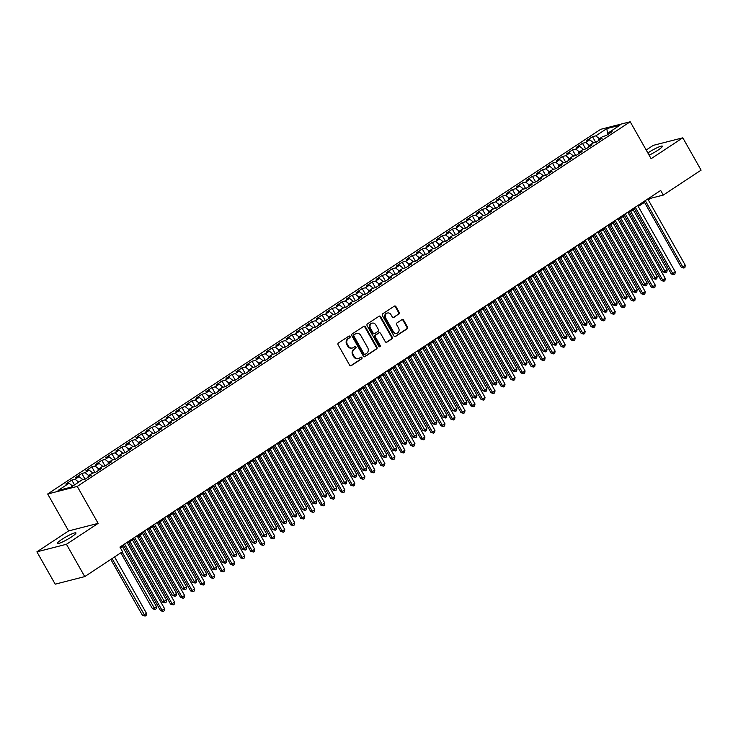<?xml version="1.0" encoding="UTF-8"?>
<svg xmlns="http://www.w3.org/2000/svg" width="738" height="738" viewBox="0 0 738 738"><rect width="100%" height="100%" fill="white"/><g stroke="black" fill="none" stroke-linecap="round" stroke-linejoin="round"><path stroke-width="1.11" d="M350.033 336.445A0.922 0.812 75.6 0 0 348.889 336.113L338.447 342.995A1.31 1.162 75.6 0 0 338.105 344.775L349.646 365.181A1.31 1.162 75.6 0 0 351.279 365.661L361.721 358.779A0.922 0.812 75.6 0 0 360.817 357.192L359.471 358.078A4.207 3.727 75.6 0 1 358.456 358.53A4.207 3.727 75.6 0 1 354.268 356.528L353.308 354.83A4.207 3.727 75.6 0 1 354.406 349.129L355.753 348.235A0.922 0.812 75.6 0 0 354.858 346.648L353.502 347.543A4.207 3.727 75.6 0 1 352.496 347.985A4.207 3.727 75.6 0 1 348.308 345.993L347.349 344.286A4.207 3.727 75.6 0 1 348.437 338.585L349.794 337.7A0.922 0.812 75.6 0 0 350.033 336.445M352.192 348.05A4.207 3.727 75.6 0 1 351.897 348.142A4.207 3.727 75.6 0 1 347.709 346.14L346.74 344.443A4.207 3.727 75.6 0 1 347.838 338.742L349.185 337.847A0.922 0.812 75.6 0 0 348.825 336.159M350.642 365.836A1.31 1.162 75.6 0 0 350.67 365.817L361.113 358.936A0.922 0.812 75.6 0 0 360.753 357.238M358.151 358.594A4.207 3.727 75.6 0 1 357.856 358.686A4.207 3.727 75.6 0 1 353.668 356.685L352.709 354.987A4.207 3.727 75.6 0 1 353.797 349.286L355.153 348.391A0.922 0.812 75.6 0 0 354.784 346.694M649.108 155.155A10.71 1.458 -29.5 0 0 657.89 150.229A10.71 1.458 -29.5 0 0 662.383 146.189A10.71 1.458 -29.5 0 0 648.241 152.692A10.71 1.458 -29.5 0 0 647.853 152.951M61.817 539.423A10.71 1.458 -29.5 0 0 57.324 543.463A10.71 1.458 -29.5 0 0 71.466 536.95A10.71 1.458 -29.5 0 0 75.968 532.91A10.71 1.458 -29.5 0 0 61.817 539.423M398.852 314.139A1.31 1.162 75.6 0 0 399.193 312.358L395.955 306.63A1.31 1.162 75.6 0 0 394.332 306.141L382.727 313.798A1.31 1.162 75.6 0 0 382.385 315.578L393.935 335.974A1.31 1.162 75.6 0 0 395.559 336.463L407.155 328.816A1.31 1.162 75.6 0 0 407.496 327.035L403.585 320.117A1.31 1.162 75.6 0 0 401.961 319.637L396.998 322.903A1.31 1.162 75.6 0 0 396.657 324.692L398.594 328.115A3.515 3.109 75.6 0 1 393.336 331.583L385.734 318.152A3.515 3.109 75.6 0 1 390.992 314.683L392.265 316.925A1.31 1.162 75.6 0 0 393.889 317.414L398.243 314.287A1.31 1.162 75.6 0 0 398.585 312.506L395.347 306.787A1.31 1.162 75.6 0 0 394.35 306.132M660.685 190.45L119.934 547.061L122.545 551.683L84.741 576.609L66.448 544.275L98.145 523.371L77.241 486.425L630.206 121.761L651.11 158.707L682.807 137.812L701.1 170.137L663.296 195.072L660.685 190.45M365.384 326.786A1.31 1.162 75.6 0 0 363.76 326.307L352.164 333.954A1.31 1.162 75.6 0 0 351.823 335.735L363.364 356.14A1.31 1.162 75.6 0 0 364.987 356.62L376.583 348.973A1.31 1.162 75.6 0 0 376.924 347.192L365.384 326.786L364.784 326.943A1.31 1.162 75.6 0 0 363.788 326.288M367.45 323.871L379.046 316.224A1.31 1.162 75.6 0 1 380.67 316.713L392.21 337.109A1.31 1.162 75.6 0 1 391.869 338.89L386.906 342.164A1.31 1.162 75.6 0 1 385.282 341.685L380.596 333.41A1.31 1.162 75.6 0 0 378.972 332.921L375.679 335.098A1.31 1.162 75.6 0 0 375.338 336.879L380.218 345.485A0.922 0.812 75.6 0 1 378.843 346.399L367.1 325.652A1.31 1.162 75.6 0 1 367.45 323.871M77.241 486.425L47.684 493.99L600.658 129.325L630.206 121.761M74.501 484.894L71.789 480.097L65.783 484.063L69.068 483.224L58.053 490.484L71.079 487.154L82.093 479.885L85.377 479.045L91.392 475.087L88.099 475.927L92.112 473.279L95.396 472.44L101.401 468.482L98.117 469.322L102.121 466.684L105.405 465.835L111.42 461.877L108.126 462.717L112.139 460.078L115.423 459.239L121.429 455.272L118.145 456.112L122.148 453.473L125.432 452.634L131.447 448.667L128.163 449.507L132.167 446.868L135.451 446.029L141.456 442.062L138.172 442.901L142.176 440.263L145.469 439.424L151.474 435.457L148.19 436.306L152.194 433.658L155.478 432.819L161.484 428.861L158.2 429.7L162.203 427.053L165.496 426.213L171.502 422.256L168.218 423.095L172.222 420.457L175.506 419.608L181.511 415.651L178.227 416.49L182.231 413.852L185.524 413.012L191.529 409.046L188.245 409.885L192.249 407.247L195.533 406.407L201.539 402.441L198.254 403.28L202.258 400.642L205.551 399.802L211.557 395.836L208.273 396.675L212.276 394.037L215.561 393.197L221.575 389.23L218.282 390.079L222.286 387.432L225.579 386.592L231.584 382.635L228.3 383.474L232.304 380.826L235.588 379.987L241.603 376.029L238.309 376.869L242.313 374.221L245.606 373.382L251.612 369.424L248.328 370.264L252.331 367.625L255.616 366.777L261.63 362.819L258.337 363.659L262.35 361.02L265.634 360.181L271.639 356.214L268.355 357.054L272.359 354.415L275.643 353.576L281.658 349.609L278.364 350.449L282.377 347.81L285.661 346.971L291.667 343.004L288.383 343.853L292.386 341.205L295.67 340.366L301.685 336.399L298.392 337.248L302.405 334.6L305.689 333.76L311.694 329.803L308.41 330.642L312.414 327.995L315.698 327.155L321.713 323.198L318.419 324.037L322.432 321.399L325.716 320.55L331.722 316.593L328.438 317.432L332.441 314.794L335.725 313.954L341.74 309.988L338.456 310.827L342.46 308.189L345.744 307.349L351.749 303.383L348.465 304.222L352.469 301.584L355.762 300.744L361.768 296.777L358.483 297.617L362.487 294.979L365.771 294.139L371.777 290.172L368.493 291.021L372.496 288.374L375.79 287.534L381.795 283.576L378.511 284.416L382.515 281.768L385.799 280.929L391.804 276.971L388.52 277.811L392.524 275.163L395.817 274.324L401.823 270.366L398.538 271.206L402.542 268.567L405.826 267.719L411.832 263.761L408.548 264.601L412.551 261.962L415.845 261.123L421.85 257.156L418.566 257.996L422.57 255.357L425.854 254.518L431.859 250.551L428.575 251.39L432.579 248.752L435.872 247.913L441.877 243.946L438.593 244.795L442.597 242.147L445.881 241.308L451.896 237.341L448.603 238.189L452.606 235.542L455.899 234.702L461.905 230.745L458.621 231.584L462.625 228.937L465.909 228.097L471.923 224.14L468.63 224.979L472.634 222.341L475.927 221.492L481.932 217.535L478.648 218.374L482.652 215.736L485.936 214.896L491.951 210.93L488.657 211.769L492.67 209.131L495.954 208.291L501.96 204.325L498.676 205.164L502.679 202.526L505.964 201.686L511.978 197.719L508.685 198.559L512.698 195.921L515.982 195.081L521.987 191.114L518.703 191.963L522.707 189.315L525.991 188.476L532.006 184.518L528.712 185.358L532.725 182.71L536.009 181.871L542.015 177.913L538.731 178.753L542.734 176.114L546.019 175.266L552.033 171.308L548.74 172.148L552.753 169.509L556.037 168.661L562.042 164.703L558.758 165.543L562.762 162.904L566.046 162.065L572.061 158.098L568.777 158.938L572.78 156.299L576.064 155.46L582.07 151.493L578.786 152.332L582.789 149.694L586.083 148.855L592.088 144.888L588.804 145.737L592.808 143.089L596.092 142.249L602.097 138.292L598.813 139.131L602.817 136.484L606.11 135.644L612.116 131.687L608.832 132.526L608.878 133.818M71.789 480.097L75.073 479.257L79.086 476.619L82.924 479.672M84.999 479.146L81.807 473.492L75.793 477.458L79.086 476.619M81.807 473.492L85.091 472.652L89.095 470.014L92.942 473.067M95.017 472.541L91.816 466.896L85.811 470.853L89.095 470.014M91.816 466.896L95.101 466.047L99.113 463.409L102.951 466.471M105.027 465.936L101.835 460.291L95.82 464.248L99.113 463.409M101.835 460.291L105.119 459.451L109.123 456.804L112.969 459.866M115.045 459.331L111.844 453.685L105.838 457.643L109.123 456.804M111.844 453.685L115.137 452.846L119.141 450.198L122.978 453.261M125.054 452.726L121.862 447.08L115.848 451.038L119.141 450.198M121.862 447.08L125.146 446.241L129.15 443.593L132.997 446.656M135.072 446.121L131.871 440.475L125.866 444.442L129.15 443.593M131.871 440.475L135.165 439.636L139.168 436.997L143.006 440.051M145.082 439.525L141.89 433.87L135.875 437.837L139.168 436.997M141.89 433.87L145.174 433.031L149.177 430.392L153.024 433.446M155.1 432.92L151.899 427.265L145.893 431.232L149.177 430.392M151.899 427.265L155.192 426.426L159.196 423.787L163.033 426.841M165.109 426.315L161.917 420.669L155.912 424.627L159.196 423.787M161.917 420.669L165.201 419.821L169.205 417.182L173.052 420.245M175.127 419.71L171.926 414.064L165.921 418.022L169.205 417.182M171.926 414.064L175.22 413.215L179.223 410.577L183.061 413.64M185.137 413.105L181.945 407.459L175.939 411.417L179.223 410.577M181.945 407.459L185.229 406.62L189.232 403.972L193.079 407.035M195.155 406.5L191.954 400.854L185.948 404.811L189.232 403.972M191.954 400.854L195.247 400.014L199.251 397.367L203.088 400.43M205.164 399.895L201.972 394.249L195.967 398.216L199.251 397.367M201.972 394.249L205.256 393.409L209.26 390.771L213.107 393.824M215.182 393.289L211.981 387.644L205.976 391.61L209.26 390.771M211.981 387.644L215.275 386.804L219.278 384.166L223.116 387.219M225.191 386.694L222 381.039L215.994 385.005L219.278 384.166M222 381.039L225.284 380.199L229.287 377.561L233.134 380.614M235.21 380.088L232.018 374.434L226.003 378.4L229.287 377.561M232.018 374.434L235.302 373.594L239.306 370.956L243.143 374.009M245.219 373.483L242.027 367.838L236.022 371.795L239.306 370.956M242.027 367.838L245.311 366.989L249.324 364.351L253.162 367.413M255.237 366.878L252.045 361.233L246.031 365.19L249.324 364.351M252.045 361.233L255.33 360.393L259.333 357.745L263.171 360.808M265.246 360.273L262.055 354.627L256.049 358.585L259.333 357.745M262.055 354.627L265.339 353.788L269.352 351.14L273.189 354.203M275.265 353.668L272.073 348.022L266.058 351.989L269.352 351.14M272.073 348.022L275.357 347.183L279.361 344.535L283.198 347.598M285.283 347.063L282.082 341.417L276.077 345.384L279.361 344.535M282.082 341.417L285.366 340.578L289.379 337.939L293.217 340.993M295.292 340.467L292.1 334.812L286.086 338.779L289.379 337.939M292.1 334.812L295.385 333.973L299.388 331.334L303.226 334.388M305.311 333.862L302.11 328.207L296.104 332.174L299.388 331.334M302.11 328.207L305.394 327.368L309.406 324.729L313.244 327.783M315.32 327.257L312.128 321.611L306.113 325.569L309.406 324.729M312.128 321.611L315.412 320.762L319.416 318.124L323.262 321.187M325.338 320.652L322.137 315.006L316.132 318.964L319.416 318.124M322.137 315.006L325.421 314.157L329.434 311.519L333.272 314.582M335.347 314.047L332.155 308.401L326.141 312.358L329.434 311.519M332.155 308.401L335.439 307.561L339.443 304.914L343.29 307.977M345.366 307.442L342.164 301.796L336.159 305.753L339.443 304.914M342.164 301.796L345.458 300.956L349.461 298.309L353.299 301.372M355.375 300.836L352.183 295.191L346.168 299.158L349.461 298.309M352.183 295.191L355.467 294.351L359.471 291.713L363.317 294.766M365.393 294.241L362.192 288.586L356.186 292.552L359.471 291.713M362.192 288.586L365.485 287.746L369.489 285.108L373.327 288.161M375.402 287.635L372.21 281.981L366.205 285.947L369.489 285.108M372.21 281.981L375.494 281.141L379.498 278.503L383.345 281.556M385.421 281.03L382.219 275.375L376.214 279.342L379.498 278.503M382.219 275.375L385.513 274.536L389.516 271.898L393.354 274.96M395.43 274.425L392.238 268.78L386.232 272.737L389.516 271.898M392.238 268.78L395.522 267.931L399.526 265.293L403.372 268.355M405.448 267.82L402.247 262.174L396.241 266.132L399.526 265.293M402.247 262.174L405.54 261.335L409.544 258.687L413.381 261.75M415.457 261.215L412.265 255.569L406.26 259.527L409.544 258.687M412.265 255.569L415.549 254.73L419.553 252.082L423.4 255.145M425.475 254.61L422.274 248.964L416.269 252.931L419.553 252.082M422.274 248.964L425.568 248.125L429.571 245.477L433.409 248.54M435.485 248.005L432.293 242.359L426.287 246.326L429.571 245.477M432.293 242.359L435.577 241.52L439.58 238.881L443.427 241.935M445.503 241.409L442.302 235.754L436.296 239.721L439.58 238.881M442.302 235.754L445.595 234.915L449.599 232.276L453.436 235.33M455.512 234.804L452.32 229.149L446.315 233.116L449.599 232.276M452.32 229.149L455.604 228.31L459.608 225.671L463.455 228.725M465.53 228.199L462.339 222.553L456.324 226.511L459.608 225.671M462.339 222.553L465.623 221.704L469.626 219.066L473.464 222.129M475.54 221.594L472.348 215.948L466.342 219.906L469.626 219.066M472.348 215.948L475.632 215.109L479.645 212.461L483.482 215.524M485.558 214.989L482.366 209.343L476.351 213.3L479.645 212.461M482.366 209.343L485.65 208.503L489.654 205.856L493.491 208.919M495.576 208.384L492.375 202.738L486.37 206.695L489.654 205.856M492.375 202.738L495.659 201.898L499.672 199.251L503.51 202.313M505.585 201.778L502.394 196.133L496.379 200.099L499.672 199.251M502.394 196.133L505.678 195.293L509.681 192.655L513.519 195.708M515.604 195.183L512.403 189.528L506.397 193.494L509.681 192.655M512.403 189.528L515.687 188.688L519.7 186.05L523.537 189.103M525.613 188.577L522.421 182.923L516.406 186.889L519.7 186.05M522.421 182.923L525.705 182.083L529.709 179.445L533.556 182.498M535.631 181.972L532.43 176.317L526.425 180.284L529.709 179.445M532.43 176.317L535.714 175.478L539.727 172.84L543.565 175.902M545.64 175.367L542.448 169.722L536.434 173.679L539.727 172.84M542.448 169.722L545.733 168.873L549.736 166.234L553.583 169.297M555.659 168.762L552.458 163.116L546.452 167.074L549.736 166.234M552.458 163.116L555.742 162.277L559.755 159.629L563.592 162.692M565.668 162.157L562.476 156.511L556.461 160.469L559.755 159.629M562.476 156.511L565.76 155.672L569.764 153.024L573.611 156.087M575.686 155.552L572.485 149.906L566.48 153.873L569.764 153.024M572.485 149.906L575.778 149.067L579.782 146.428L583.62 149.482M585.695 148.947L582.503 143.301L576.489 147.268L579.782 146.428M582.503 143.301L585.788 142.462L589.791 139.823L593.638 142.877M595.714 142.351L592.513 136.696L586.507 140.663L589.791 139.823M592.513 136.696L595.806 135.857L606.82 128.596L619.846 125.257L608.832 132.526M598.813 139.131L598.859 140.423M595.806 135.857L599.413 138.735M606.82 128.596L607.734 134.574M588.804 145.737L588.85 147.028M585.788 142.462L589.404 145.34M578.786 152.332L578.832 153.633M575.778 149.067L579.385 151.945M568.777 158.938L568.823 160.238M565.76 155.672L569.367 158.541M558.758 165.543L558.804 166.834M555.742 162.277L559.358 165.146M548.74 172.148L548.795 173.439M545.733 168.873L549.34 171.751M538.731 178.753L538.777 180.044M535.714 175.478L539.33 178.356M528.712 185.358L528.768 186.649M525.705 182.083L529.312 184.961M518.703 191.963L518.749 193.255M515.687 188.688L519.303 191.566M508.685 198.559L508.74 199.86M505.678 195.293L509.285 198.171M498.676 205.164L498.722 206.465M495.659 201.898L499.275 204.767M488.657 211.769L488.713 213.061M485.65 208.503L489.257 211.372M478.648 218.374L478.694 219.666M475.632 215.109L479.248 217.978M468.63 224.979L468.685 226.271M465.623 221.704L469.23 224.583M458.621 231.584L458.667 232.876M455.604 228.31L459.221 231.188M448.603 238.189L448.658 239.481M445.595 234.915L449.202 237.793M438.593 244.795L438.64 246.086M435.577 241.52L439.193 244.398M428.575 251.39L428.63 252.691M425.568 248.125L429.175 251.003M418.566 257.996L418.612 259.287M415.549 254.73L419.166 257.599M408.548 264.601L408.603 265.892M405.54 261.335L409.147 264.204M398.538 271.206L398.585 272.497M395.522 267.931L399.138 270.809M388.52 277.811L388.566 279.102M385.513 274.536L389.12 277.414M378.511 284.416L378.557 285.707M375.494 281.141L379.111 284.019M368.493 291.021L368.539 292.313M365.485 287.746L369.092 290.624M358.483 297.617L358.53 298.918M355.467 294.351L359.083 297.229M348.465 304.222L348.511 305.523M345.458 300.956L349.065 303.825M338.456 310.827L338.502 312.119M335.439 307.561L339.046 310.43M328.438 317.432L328.484 318.724M325.421 314.157L329.037 317.036M318.419 324.037L318.475 325.329M315.412 320.762L319.019 323.641M308.41 330.642L308.456 331.934M305.394 327.368L309.01 330.246M298.392 337.248L298.447 338.539M295.385 333.973L298.991 336.851M288.383 343.853L288.429 345.144M285.366 340.578L288.982 343.456M278.364 350.449L278.42 351.749M275.357 347.183L278.964 350.061M268.355 357.054L268.401 358.345M265.339 353.788L268.955 356.657M258.337 363.659L258.392 364.95M255.33 360.393L258.937 363.262M248.328 370.264L248.374 371.555M245.311 366.989L248.927 369.867M238.309 376.869L238.365 378.16M235.302 373.594L238.909 376.472M228.3 383.474L228.346 384.766M225.284 380.199L228.9 383.077M218.282 390.079L218.337 391.371M215.275 386.804L218.882 389.682M208.273 396.675L208.319 397.976M205.256 393.409L208.872 396.288M198.254 403.28L198.31 404.581M195.247 400.014L198.854 402.883M188.245 409.885L188.291 411.177M185.229 406.62L188.845 409.489M178.227 416.49L178.282 417.782M175.22 413.215L178.827 416.094M168.218 423.095L168.264 424.387M165.201 419.821L168.817 422.699M158.2 429.7L158.246 430.992M155.192 426.426L158.799 429.304M148.19 436.306L148.237 437.597M145.174 433.031L148.79 435.909M138.172 442.901L138.218 444.202M135.165 439.636L138.772 442.514M128.163 449.507L128.209 450.807M125.146 446.241L128.753 449.119M118.145 456.112L118.191 457.403M115.137 452.846L118.744 455.715M108.126 462.717L108.182 464.008M105.119 459.451L108.726 462.32M98.117 469.322L98.163 470.613M95.101 466.047L98.717 468.925M88.099 475.927L88.154 477.218M85.091 472.652L88.698 475.53M75.073 479.257L78.689 482.135M682.807 137.812L653.259 145.368L646.202 150.026M98.145 523.371L68.597 530.936L36.9 551.84L66.448 544.275M36.9 551.84L55.193 584.173L84.741 576.609M68.597 530.936L47.684 493.99M648.278 199.86L650.63 198.31L663.296 195.072M120.442 547.956L123.799 545.742M127.554 543.26L133.809 539.137M137.572 536.655L143.827 532.532M147.582 530.05L153.836 525.926M157.6 523.454L163.854 519.331M167.609 516.849L173.864 512.725M177.627 510.244L183.882 506.12M187.637 503.639L193.891 499.515M197.655 497.034L203.909 492.91M207.664 490.429L213.919 486.305M217.682 483.824L223.937 479.7M227.691 477.228L233.946 473.104M237.71 470.623L243.964 466.499M247.728 464.017L253.973 459.894M257.737 457.412L263.992 453.289M267.756 450.807L274.001 446.684M277.765 444.202L284.019 440.079M287.783 437.597L294.038 433.474M297.792 430.992L304.047 426.868M307.811 424.396L314.065 420.273M317.82 417.791L324.074 413.667M327.838 411.186L334.093 407.062M337.847 404.581L344.102 400.457M347.866 397.976L354.12 393.852M357.875 391.371L364.129 387.247M367.893 384.766L374.148 380.642M377.902 378.17L384.157 374.046M387.92 371.565L394.175 367.441M397.93 364.959L404.184 360.836M407.948 358.354L414.202 354.231M417.957 351.749L424.212 347.626M427.975 345.144L434.23 341.021M437.985 338.539L444.239 334.415M448.003 331.943L454.257 327.81M458.012 325.338L464.267 321.214M468.03 318.733L474.285 314.609M478.049 312.128L484.294 308.004M488.058 305.523L494.312 301.399M498.076 298.918L504.322 294.794M508.085 292.313L514.34 288.189M518.104 285.707L524.358 281.584M528.113 279.112L534.367 274.988M538.131 272.506L544.386 268.383M548.14 265.901L554.395 261.778M558.159 259.296L564.413 255.173M568.168 252.691L574.422 248.568M578.186 246.086L584.441 241.963M588.195 239.481L594.45 235.357M598.214 232.885L604.468 228.752M608.223 226.28L614.477 222.156M618.241 219.675L624.496 215.551M628.25 213.07L634.505 208.946M638.269 206.465L644.523 202.341M69.068 483.224L72.684 486.093M650.123 197.415L650.63 198.31M364.36 356.795A1.31 1.162 75.6 0 0 364.387 356.777L375.983 349.129A1.31 1.162 75.6 0 0 376.325 347.349L364.784 326.943M354.139 334.831A0.922 0.812 75.6 0 0 353.899 336.076L364.037 353.982A0.922 0.812 75.6 0 0 365.172 354.323L366.592 353.382A4.207 3.727 75.6 0 0 367.69 347.681L360.762 335.439A4.207 3.727 75.6 0 0 356.574 333.438A4.207 3.727 75.6 0 0 355.568 333.89L353.539 334.978A0.922 0.812 75.6 0 0 353.299 336.233L353.899 336.076M364.563 354.48A0.922 0.812 75.6 0 1 363.428 354.139L353.299 336.233M356.279 333.53A4.207 3.727 75.6 0 0 355.974 333.594A4.207 3.727 75.6 0 0 354.96 334.046L355.568 333.89M353.539 334.978L354.96 334.046M386.906 342.164L386.306 342.321A1.31 1.162 75.6 0 0 386.306 342.321L391.269 339.046A1.31 1.162 75.6 0 0 391.61 337.266L380.07 316.86A1.31 1.162 75.6 0 0 379.074 316.205M379 332.903A1.31 1.162 75.6 0 0 378.373 333.078L375.079 335.246A1.31 1.162 75.6 0 0 374.738 337.026L379.609 345.642L380.218 345.485M379.433 346.842A0.922 0.812 75.6 0 0 379.609 345.642M375.743 324.821A3.515 3.109 75.6 0 0 370.485 328.29L373.16 333.022A1.31 1.162 75.6 0 0 374.784 333.511L378.077 331.334A1.31 1.162 75.6 0 0 378.419 329.554L375.743 324.821M371.943 323.244A3.515 3.109 75.6 0 0 369.886 328.447L370.485 328.29M374.157 333.677A1.31 1.162 75.6 0 1 372.561 333.179L369.886 328.447M393.889 317.414L393.28 317.561A1.31 1.162 75.6 0 0 393.28 317.561L398.243 314.287M387.201 313.106A3.515 3.109 75.6 0 0 385.135 318.309L385.734 318.152M396.527 333.318A3.515 3.109 75.6 0 1 392.736 331.74L385.135 318.309M394.922 336.629A1.31 1.162 75.6 0 0 394.95 336.62L406.555 328.964A1.31 1.162 75.6 0 0 406.896 327.183L402.985 320.274A1.31 1.162 75.6 0 0 401.989 319.619M110.82 559.413L142.471 615.354L143.975 614.966L146.475 613.315L114.584 556.932M112.075 558.583L145.128 616.082L142.471 615.354M146.475 613.315L146.124 615.427L145.128 616.082M123.292 544.847L160.561 610.723L162.065 610.335L124.547 544.017M164.574 608.684L164.214 610.796L163.218 611.461L162.065 610.335L164.574 608.684L127.047 542.365M163.218 611.461L160.561 610.723M120.829 552.808L152.48 608.749L156.493 606.71L122.49 546.609M122.093 551.978L155.137 609.487L152.48 608.749M156.493 606.71L156.142 608.822L155.137 609.487M128.744 542.485L162.498 602.143L166.511 600.105L132.499 540.004M129.999 541.655L165.155 602.881L162.498 602.143M166.511 600.105L166.151 602.217L165.155 602.881M133.301 538.242L170.57 604.118L172.083 603.73L134.556 537.412M174.583 602.079L174.233 604.191L173.227 604.856L172.083 603.73L174.583 602.079L137.065 535.76M173.227 604.856L170.57 604.118M143.32 531.637L180.589 597.512L182.092 597.125L144.574 530.807M184.601 595.474L184.242 597.586L183.245 598.25L182.092 597.125L184.601 595.474L147.074 529.155M183.245 598.25L180.589 597.512M138.753 535.88L172.507 595.538L174.02 595.151L176.52 593.5L142.517 533.399M140.008 535.05L175.164 596.276L172.507 595.538M176.52 593.5L176.17 595.612L175.164 596.276M148.772 529.275L182.526 588.933L186.539 586.894L152.526 526.794M150.026 528.445L185.183 589.671L182.526 588.933M186.539 586.894L186.179 589.007L185.183 589.671M153.329 525.032L190.598 590.907L192.111 590.52L154.583 524.201M194.611 588.869L194.26 590.981L193.255 591.645L192.111 590.52L194.611 588.869L157.093 522.55M193.255 591.645L190.598 590.907M163.347 518.427L200.616 584.302L202.12 583.924L164.602 517.606M204.629 582.273L204.269 584.385L203.273 585.04L202.12 583.924L204.629 582.273L167.102 515.954M203.273 585.04L200.616 584.302M158.781 522.67L192.535 582.328L194.048 581.95L196.548 580.299L162.544 520.189M160.035 521.84L195.192 583.066L192.535 582.328M196.548 580.299L196.197 582.411L195.192 583.066M173.356 511.831L210.625 577.697L212.138 577.319L174.611 511M214.638 575.668L214.288 577.78L213.282 578.435L212.138 577.319L214.638 575.668L177.12 509.349M213.282 578.435L210.625 577.697M168.799 516.065L202.553 575.723L206.566 573.694L172.554 513.583M170.054 515.235L205.21 576.461L202.553 575.723M206.566 573.694L206.206 575.806L205.21 576.461M183.375 505.226L220.644 571.101L222.147 570.714L184.629 504.395M224.656 569.063L224.297 571.175L223.3 571.83L222.147 570.714L224.656 569.063L187.129 502.744M223.3 571.83L220.644 571.101M178.808 509.46L212.562 569.127L214.075 568.74L216.575 567.088L182.572 506.978M180.072 508.63L215.219 569.856L212.562 569.127M216.575 567.088L216.225 569.201L215.219 569.856M193.384 498.62L230.653 564.496L232.166 564.109L194.648 497.79M234.666 562.457L234.315 564.57L233.309 565.234L232.166 564.109L234.666 562.457L197.147 496.139M233.309 565.234L230.653 564.496M188.827 502.855L222.581 562.522L226.594 560.483L192.581 500.382M190.081 502.025L225.238 563.26L222.581 562.522M226.594 560.483L226.234 562.596L225.238 563.26M203.402 492.015L240.671 557.891L242.175 557.504L204.657 491.185M244.684 555.852L244.324 557.965L243.328 558.629L242.175 557.504L244.684 555.852L207.157 489.534M243.328 558.629L240.671 557.891M198.836 496.25L232.59 555.917L234.103 555.529L236.603 553.878L202.599 493.777M200.099 495.429L235.247 556.655L232.59 555.917M236.603 553.878L236.252 555.991L235.247 556.655M213.411 485.41L250.689 551.286L252.193 550.899L214.675 484.58M254.693 549.247L254.342 551.36L253.337 552.024L252.193 550.899L254.693 549.247L217.175 482.929M253.337 552.024L250.689 551.286M208.854 489.654L242.608 549.312L246.621 547.273L212.609 487.172M210.109 488.824L245.265 550.05L242.608 549.312M246.621 547.273L246.261 549.386L245.265 550.05M223.429 478.805L260.699 544.681L262.202 544.293L224.684 477.975M264.711 542.642L264.352 544.755L263.355 545.419L262.202 544.293L264.711 542.642L227.184 476.324M263.355 545.419L260.699 544.681M218.863 483.049L252.617 542.707L254.13 542.319L256.63 540.668L222.627 480.567M220.127 482.218L255.274 543.445L252.617 542.707M256.63 540.668L256.28 542.781L255.274 543.445M233.439 472.2L270.717 538.076L272.221 537.688L234.702 471.37M274.721 536.046L274.37 538.15L273.364 538.814L272.221 537.688L274.721 536.046L237.202 469.719M273.364 538.814L270.717 538.076M228.881 476.444L262.636 536.102L266.649 534.063L232.636 473.962M230.136 475.613L265.293 536.84L262.636 536.102M266.649 534.063L266.289 536.175L265.293 536.84M243.457 465.595L280.726 531.471L282.239 531.092L244.712 464.774M284.739 529.441L284.388 531.554L283.383 532.209L282.239 531.092L284.739 529.441L247.221 463.123M283.383 532.209L280.726 531.471M238.891 469.838L272.645 529.497L274.158 529.118L276.658 527.467L242.654 467.357M240.154 469.008L275.302 530.235L272.645 529.497M276.658 527.467L276.307 529.58L275.302 530.235M253.466 458.999L290.744 524.875L292.248 524.487L254.73 458.169M294.748 522.836L294.397 524.949L293.392 525.604L292.248 524.487L294.748 522.836L257.23 456.518M293.392 525.604L290.744 524.875M248.909 463.233L282.663 522.901L286.676 520.862L252.673 460.752M250.164 462.403L285.32 523.629L282.663 522.901M286.676 520.862L286.316 522.974L285.32 523.629M263.484 452.394L300.753 518.27L302.266 517.882L264.739 451.564M304.766 516.231L304.416 518.344L303.41 518.999L302.266 517.882L304.766 516.231L267.248 449.912M303.41 518.999L300.753 518.27M258.918 456.628L292.682 516.296L294.185 515.908L296.685 514.257L262.682 454.147M260.182 455.798L295.329 517.024L292.682 516.296M296.685 514.257L296.335 516.369L295.329 517.024M273.494 445.789L310.772 511.665L312.275 511.277L274.757 444.959M314.775 509.626L314.425 511.738L313.429 512.403L312.275 511.277L314.775 509.626L277.257 443.307M313.429 512.403L310.772 511.665M268.936 450.023L302.691 509.69L304.194 509.303L306.704 507.652L272.7 447.551M270.191 449.202L305.347 510.428L302.691 509.69M306.704 507.652L306.344 509.764L305.347 510.428M283.512 439.184L320.781 505.06L322.294 504.672L284.767 438.354M324.794 503.021L324.443 505.133L323.438 505.798L322.294 504.672L324.794 503.021L287.276 436.702M323.438 505.798L320.781 505.06M278.946 443.427L312.709 503.085L314.213 502.698L316.713 501.047L282.709 440.946M280.209 442.597L315.357 503.823L312.709 503.085M316.713 501.047L316.362 503.159L315.357 503.823M293.53 432.579L330.799 498.454L332.303 498.067L294.785 431.748M334.803 496.416L334.452 498.528L333.456 499.192L332.303 498.067L334.803 496.416L297.285 430.097M333.456 499.192L330.799 498.454M288.964 436.822L322.718 496.48L326.731 494.442L292.728 434.341M290.219 435.992L325.375 497.218L322.718 496.48M326.731 494.442L326.371 496.554L325.375 497.218M303.539 425.974L340.808 491.849L342.321 491.462L304.794 425.143M344.821 489.811L344.471 491.923L343.465 492.587L342.321 491.462L344.821 489.811L307.303 423.492M343.465 492.587L340.808 491.849M298.982 430.217L332.737 489.875L336.74 487.836L302.737 427.736M300.237 429.387L335.384 490.613L332.737 489.875M336.74 487.836L336.39 489.949L335.384 490.613M313.558 419.369L350.827 485.244L352.33 484.866L314.812 418.547M354.84 483.215L354.48 485.327L353.484 485.982L352.33 484.866L354.84 483.215L317.312 416.896M353.484 485.982L350.827 485.244M308.991 423.612L342.746 483.27L344.259 482.892L346.759 481.241L312.755 421.13M310.246 422.782L345.402 484.008L342.746 483.27M346.759 481.241L346.408 483.353L345.402 484.008M323.567 412.773L360.836 478.648L362.349 478.261L324.821 411.942M364.849 476.61L364.498 478.722L363.493 479.377L362.349 478.261L364.849 476.61L327.331 410.291M363.493 479.377L360.836 478.648M319.01 417.007L352.764 476.665L356.768 474.635L322.764 414.525M320.264 416.177L355.421 477.403L352.764 476.665M356.768 474.635L356.417 476.748L355.421 477.403M333.585 406.168L370.854 472.043L372.358 471.656L334.84 405.337M374.867 470.005L374.507 472.117L373.511 472.772L372.358 471.656L374.867 470.005L337.34 403.686M373.511 472.772L370.854 472.043M329.019 410.402L362.773 470.069L364.286 469.682L366.786 468.03L332.783 407.92M330.273 409.572L365.43 470.798L362.773 470.069M366.786 468.03L366.435 470.143L365.43 470.798M343.594 399.562L380.863 465.438L382.376 465.051L344.849 398.732M384.876 463.399L384.526 465.512L383.52 466.176L382.376 465.051L384.876 463.399L347.358 397.081M383.52 466.176L380.863 465.438M339.037 403.797L372.791 463.464L374.295 463.077L376.795 461.425L342.792 401.324M340.292 402.976L375.448 464.202L372.791 463.464M376.795 461.425L376.445 463.538L375.448 464.202M353.613 392.957L390.882 458.833L392.385 458.446L354.867 392.127M394.895 456.794L394.535 458.907L393.538 459.571L392.385 458.446L394.895 456.794L357.367 390.476M393.538 459.571L390.882 458.833M349.046 397.201L382.801 456.859L384.314 456.471L386.813 454.82L352.81 394.719M350.301 396.371L385.457 457.597L382.801 456.859M386.813 454.82L386.463 456.933L385.457 457.597M363.622 386.352L400.891 452.228L402.404 451.841L364.876 385.522M404.904 450.189L404.553 452.302L403.548 452.966L402.404 451.841L404.904 450.189L367.386 383.871M403.548 452.966L400.891 452.228M359.065 390.596L392.819 450.254L396.832 448.215L362.819 388.114M360.319 389.765L395.476 450.992L392.819 450.254M396.832 448.215L396.472 450.328L395.476 450.992M373.64 379.747L410.909 445.623L412.413 445.235L374.895 378.917M414.922 443.584L414.562 445.697L413.566 446.361L412.413 445.235L414.922 443.584L377.395 377.266M413.566 446.361L410.909 445.623M369.074 383.991L402.828 443.649L404.341 443.261L406.841 441.61L372.838 381.509M370.328 383.16L405.485 444.387L402.828 443.649M406.841 441.61L406.49 443.722L405.485 444.387M383.649 373.142L420.918 439.018L422.431 438.64L384.904 372.312M424.931 436.988L424.581 439.092L423.575 439.756L422.431 438.64L424.931 436.988L387.413 370.67M423.575 439.756L420.918 439.018M379.092 377.386L412.846 437.044L416.859 435.014L382.847 374.904M380.347 376.555L415.503 437.782L412.846 437.044M416.859 435.014L416.5 437.117L415.503 437.782M393.668 366.537L430.937 432.413L432.44 432.034L394.922 365.716M434.95 430.383L434.59 432.496L433.593 433.151L432.44 432.034L434.95 430.383L397.422 364.065M433.593 433.151L430.937 432.413M389.101 370.78L422.856 430.439L424.368 430.06L426.868 428.409L392.865 368.299M390.356 369.95L425.512 431.176L422.856 430.439M426.868 428.409L426.518 430.522L425.512 431.176M403.677 359.941L440.946 425.817L442.459 425.429L404.941 359.111M444.959 423.778L444.608 425.891L443.603 426.546L442.459 425.429L444.959 423.778L407.441 357.46M443.603 426.546L440.946 425.817M399.12 364.175L432.874 423.843L436.887 421.804L402.874 361.694M400.374 363.345L435.531 424.571L432.874 423.843M436.887 421.804L436.527 423.916L435.531 424.571M413.695 353.336L450.964 419.212L452.468 418.824L414.95 352.506M454.977 417.173L454.617 419.285L453.621 419.94L452.468 418.824L454.977 417.173L417.45 350.854M453.621 419.94L450.964 419.212M409.129 357.57L442.883 417.238L444.396 416.85L446.896 415.199L412.893 355.089M410.393 356.74L445.54 417.966L442.883 417.238M446.896 415.199L446.545 417.311L445.54 417.966M423.704 346.731L460.973 412.607L462.486 412.219L424.968 345.901M464.986 410.568L464.636 412.68L463.63 413.345L462.486 412.219L464.986 410.568L427.468 344.249M463.63 413.345L460.973 412.607M419.147 350.965L452.901 410.632L456.914 408.594L422.902 348.493M420.402 350.144L455.558 411.37L452.901 410.632M456.914 408.594L456.554 410.706L455.558 411.37M433.723 340.126L470.992 406.001L472.495 405.614L434.977 339.296M475.004 403.963L474.645 406.075L473.648 406.739L472.495 405.614L475.004 403.963L437.477 337.644M473.648 406.739L470.992 406.001M429.156 344.369L462.911 404.027L464.423 403.64L466.923 401.989L432.92 341.888M430.42 343.539L465.567 404.765L462.911 404.027M466.923 401.989L466.573 404.101L465.567 404.765M443.732 333.521L481.01 399.396L482.514 399.009L444.996 332.69M485.014 397.358L484.663 399.47L483.658 400.134L482.514 399.009L485.014 397.358L447.496 331.039M483.658 400.134L481.01 399.396M439.175 337.764L472.929 397.422L476.942 395.384L442.929 335.283M440.429 336.934L475.586 398.16L472.929 397.422M476.942 395.384L476.582 397.496L475.586 398.16M453.75 326.916L491.019 392.791L492.523 392.404L455.005 326.085M495.032 390.753L494.672 392.865L493.676 393.529L492.523 392.404L495.032 390.753L457.505 324.434M493.676 393.529L491.019 392.791M449.184 331.159L482.938 390.817L484.451 390.43L486.951 388.778L452.947 328.678M450.448 330.329L485.595 391.555L482.938 390.817M486.951 388.778L486.6 390.891L485.595 391.555M463.759 320.31L501.037 386.186L502.541 385.808L465.023 319.489M505.041 384.157L504.691 386.269L503.685 386.924L502.541 385.808L505.041 384.157L467.523 317.838M503.685 386.924L501.037 386.186M459.202 324.554L492.956 384.212L496.969 382.183L462.966 322.072M460.457 323.724L495.613 384.95L492.956 384.212M496.969 382.183L496.609 384.295L495.613 384.95M473.778 313.715L511.047 379.59L512.559 379.203L475.032 312.884M515.059 377.552L514.709 379.664L513.703 380.319L512.559 379.203L515.059 377.552L477.541 311.233M513.703 380.319L511.047 379.59M469.211 317.949L502.965 377.616L504.478 377.229L506.978 375.577L472.975 315.467M470.475 317.119L505.622 378.345L502.965 377.616M506.978 375.577L506.628 377.69L505.622 378.345M483.787 307.109L521.065 372.985L522.569 372.598L485.05 306.279M525.069 370.946L524.718 373.059L523.712 373.714L522.569 372.598L525.069 370.946L487.55 304.628M523.712 373.714L521.065 372.985M479.23 311.344L512.984 371.011L516.997 368.972L482.993 308.862M480.484 310.514L515.641 371.74L512.984 371.011M516.997 368.972L516.637 371.085L515.641 371.74M493.805 300.504L531.074 366.38L532.587 365.993L495.06 299.674M535.087 364.341L534.736 366.454L533.731 367.118L532.587 365.993L535.087 364.341L497.569 298.023M533.731 367.118L531.074 366.38M489.239 304.739L523.002 364.406L524.506 364.019L527.006 362.367L493.002 302.266M490.502 303.918L525.65 365.144L523.002 364.406M527.006 362.367L526.655 364.48L525.65 365.144M503.814 293.899L541.092 359.775L542.596 359.388L505.078 293.069M545.096 357.736L544.745 359.849L543.749 360.513L542.596 359.388L545.096 357.736L507.578 291.418M543.749 360.513L541.092 359.775M499.257 298.143L533.011 357.801L537.024 355.762L503.021 295.661M500.512 297.313L535.668 358.539L533.011 357.801M537.024 355.762L536.664 357.875L535.668 358.539M513.832 287.294L551.101 353.17L552.614 352.782L515.087 286.464M555.114 351.131L554.764 353.244L553.758 353.908L552.614 352.782L555.114 351.131L517.596 284.813M553.758 353.908L551.101 353.17M509.266 291.538L543.03 351.196L544.533 350.808L547.033 349.157L513.03 289.056M510.53 290.707L545.677 351.934L543.03 351.196M547.033 349.157L546.683 351.27L545.677 351.934M523.851 280.689L561.12 346.565L562.624 346.177L525.105 279.859M565.133 344.526L564.773 346.639L563.777 347.303L562.624 346.177L565.133 344.526L527.605 278.208M563.777 347.303L561.12 346.565M519.284 284.933L553.039 344.591L554.552 344.203L557.052 342.552L523.048 282.451M520.539 284.102L555.696 345.329L553.039 344.591M557.052 342.552L556.701 344.664L555.696 345.329M533.86 274.084L571.129 339.96L572.642 339.581L535.115 273.254M575.142 337.93L574.791 340.043L573.786 340.698L572.642 339.581L575.142 337.93L537.624 271.612M573.786 340.698L571.129 339.96M529.303 278.327L563.057 337.986L567.061 335.956L533.057 275.846M530.557 277.497L565.705 338.724L563.057 337.986M567.061 335.956L566.71 338.059L565.705 338.724M543.878 267.479L581.147 333.355L582.651 332.976L545.133 266.658M585.16 331.325L584.8 333.438L583.804 334.093L582.651 332.976L585.16 331.325L547.633 265.007M583.804 334.093L581.147 333.355M539.312 271.722L573.066 331.38L574.579 331.002L577.079 329.351L543.076 269.241M540.567 270.892L575.723 332.118L573.066 331.38M577.079 329.351L576.729 331.463L575.723 332.118M553.887 260.883L591.156 326.759L592.669 326.371L555.142 260.053M595.169 324.72L594.819 326.833L593.813 327.488L592.669 326.371L595.169 324.72L557.651 258.401M593.813 327.488L591.156 326.759M549.33 265.117L583.085 324.785L587.088 322.746L553.085 262.636M550.585 264.287L585.741 325.513L583.085 324.785M587.088 322.746L586.738 324.858L585.741 325.513M563.906 254.278L601.175 320.154L602.678 319.766L565.16 253.448M605.188 318.115L604.828 320.227L603.832 320.892L602.678 319.766L605.188 318.115L567.66 251.796M603.832 320.892L601.175 320.154M559.339 258.512L593.094 318.179L594.607 317.792L597.107 316.141L563.103 256.04M560.594 257.682L595.75 318.908L593.094 318.179M597.107 316.141L596.756 318.253L595.75 318.908M573.915 247.673L611.184 313.549L612.697 313.161L575.17 246.843M615.197 311.51L614.846 313.622L613.841 314.287L612.697 313.161L615.197 311.51L577.679 245.191M613.841 314.287L611.184 313.549M569.358 251.907L603.112 311.574L604.616 311.187L607.116 309.536L573.112 249.435M570.612 251.086L605.769 312.312L603.112 311.574M607.116 309.536L606.765 311.648L605.769 312.312M583.933 241.068L621.202 306.943L622.706 306.556L585.188 240.237M625.215 304.905L624.855 307.017L623.859 307.681L622.706 306.556L625.215 304.905L587.688 238.586M623.859 307.681L621.202 306.943M579.367 245.311L613.121 304.969L614.634 304.582L617.134 302.931L583.131 242.83M580.621 244.481L615.778 305.707L613.121 304.969M617.134 302.931L616.784 305.043L615.778 305.707M593.942 234.463L631.211 300.338L632.724 299.951L595.197 233.632M635.224 298.3L634.874 300.412L633.868 301.076L632.724 299.951L635.224 298.3L597.706 231.981M633.868 301.076L631.211 300.338M589.385 238.706L623.14 298.364L627.152 296.325L593.14 236.225M590.64 237.876L625.796 299.102L623.14 298.364M627.152 296.325L626.793 298.438L625.796 299.102M603.961 227.857L641.23 293.733L642.733 293.346L605.215 227.027M645.243 291.695L644.883 293.807L643.887 294.471L642.733 293.346L645.243 291.695L607.715 225.376M643.887 294.471L641.23 293.733M599.394 232.101L633.149 291.759L634.662 291.372L637.162 289.72L603.158 229.619M600.649 231.271L635.805 292.497L633.149 291.759M637.162 289.72L636.811 291.833L635.805 292.497M613.97 221.252L651.239 287.128L652.752 286.75L615.224 220.431M655.252 285.099L654.901 287.211L653.896 287.866L652.752 286.75L655.252 285.099L617.734 218.78M653.896 287.866L651.239 287.128M609.413 225.496L643.167 285.154L647.18 283.124L613.167 223.014M610.667 224.666L645.824 285.892L643.167 285.154M647.18 283.124L646.82 285.237L645.824 285.892M623.988 214.657L661.257 280.532L662.761 280.145L625.243 213.826M665.27 278.494L664.91 280.606L663.914 281.261L662.761 280.145L665.27 278.494L627.743 212.175M663.914 281.261L661.257 280.532M619.422 218.891L653.176 278.558L654.689 278.171L657.189 276.519L623.186 216.409M620.676 218.061L655.833 279.287L653.176 278.558M657.189 276.519L656.838 278.632L655.833 279.287M633.997 208.051L671.266 273.927L672.779 273.54L635.261 207.221M675.279 271.888L674.929 274.001L673.923 274.656L672.779 273.54L675.279 271.888L637.761 205.57M673.923 274.656L671.266 273.927M629.44 212.286L663.194 271.953L667.207 269.914L633.195 209.804M630.695 211.455L665.851 272.682L663.194 271.953M667.207 269.914L666.848 272.027L665.851 272.682M644.016 201.446L681.285 267.322L682.788 266.935L645.27 200.616M685.298 265.283L684.938 267.396L683.942 268.06L682.788 266.935L685.298 265.283L647.77 198.965M683.942 268.06L681.285 267.322M347.838 338.742L348.437 338.585M346.74 344.443L347.349 344.286M347.709 346.14L348.308 345.993M355.153 348.391L355.753 348.235M353.797 349.286L354.406 349.129M352.709 354.987L353.308 354.83M353.668 356.685L354.268 356.528M361.113 358.936L361.721 358.779M350.67 365.817L351.279 365.661M349.185 337.847L349.794 337.7M376.325 347.349L376.924 347.192M375.983 349.129L376.583 348.973M364.387 356.777L364.987 356.62M363.428 354.139L364.037 353.982M380.07 316.86L380.67 316.713M391.61 337.266L392.21 337.109M391.269 339.046L391.869 338.89M378.373 333.078L378.972 332.921M375.079 335.246L375.679 335.098M374.738 337.026L375.338 336.879M372.561 333.179L373.16 333.022M392.736 331.74L393.336 331.583M402.985 320.274L403.585 320.117M406.896 327.183L407.496 327.035M406.555 328.964L407.155 328.816M394.95 336.62L395.559 336.463M395.347 306.787L395.955 306.63M398.585 312.506L399.193 312.358M351.897 348.142L352.496 347.985M357.856 358.686L358.456 358.53M364.341 354.572L364.95 354.424M355.974 333.594L356.574 333.438M378.686 332.939L379.295 332.783M371.638 323.309L372.238 323.152M373.871 333.797L374.47 333.65M386.887 313.17L387.496 313.013M396.232 333.41L396.841 333.253"/></g></svg>
